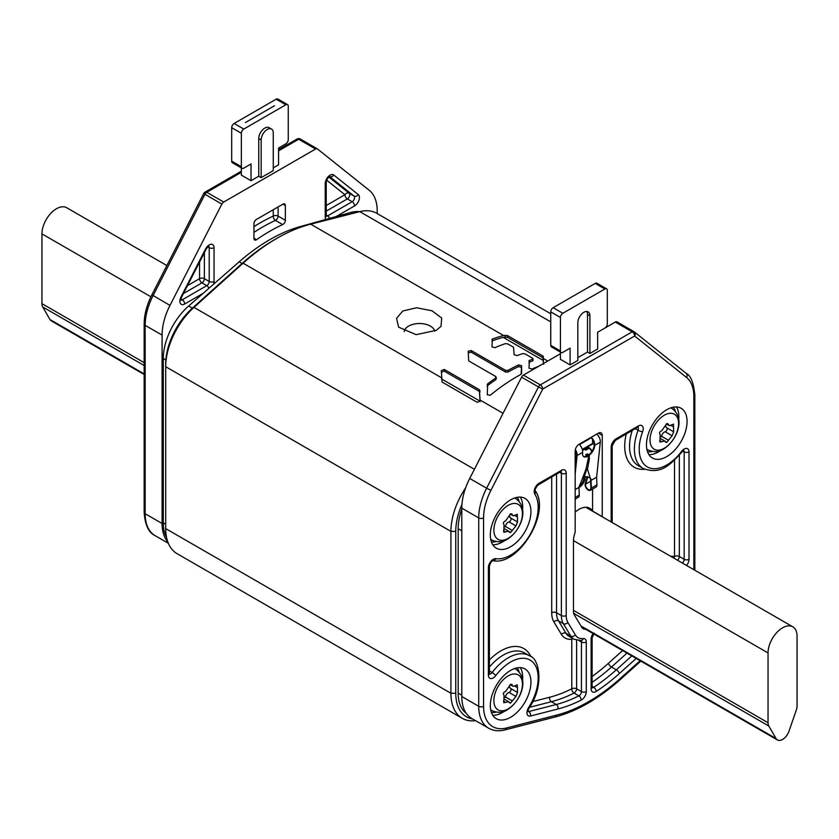 <?xml version="1.0" encoding="UTF-8"?>
<svg xmlns="http://www.w3.org/2000/svg" width="839" height="839" viewBox="0 0 839 839"><rect width="100%" height="100%" fill="white"/><g stroke="black" fill="none" stroke-linecap="round" stroke-linejoin="round"><path stroke-width="1.26" d="M472.483 718.887A51.273 29.606 -60 0 1 455.755 693.266L455.755 531.391A51.273 29.606 -60 0 1 461.943 504.417M475.556 720.659A54.692 31.578 -60 0 1 462.247 718.31A54.692 31.578 -60 0 1 450.921 693.266L450.921 531.391A54.692 31.578 -60 0 1 465.645 487.826M444.251 369.422L479.373 389.705L480.128 401.032L477.223 402.332L442.09 382.049L441.324 370.628L444.251 369.422L444.251 371.132L479.373 391.414L480.097 401.776M276.891 238.339L274.468 239.734A174.334 100.649 -60 0 0 241.317 264.117L192.215 308.301A51.273 29.606 -60 0 0 165.703 363.927L165.703 366.716A54.692 31.578 -60 0 1 193.977 307.389L243.09 263.194A177.753 102.62 -60 0 1 276.891 238.339A177.753 102.62 -60 0 1 310.692 224.17L359.805 211.648A54.692 31.578 -60 0 1 376.753 213.295L550.751 313.755M538.544 366.37A177.753 102.62 -60 0 0 531.957 369.034L528.99 368.195L529.409 360.403A177.753 102.62 -60 0 1 532.534 359.302L532.513 358.19L525.109 353.922L522.666 353.607A177.753 102.62 -60 0 0 517.107 355.621L514.139 354.74L513.499 347.21L507.836 343.948L505.403 343.633A177.753 102.62 -60 0 0 494.958 347.671L491.979 346.832L492.399 339.029A177.753 102.62 -60 0 1 503.61 335.548L507.522 335.579L542.791 355.935L543.609 364.273M528.916 360.927L529.409 360.403L529.409 362.102A175.697 101.446 -60 0 1 532.534 361.011L532.513 359.91M532.534 361.011L532.513 358.19M491.906 339.564L492.399 339.029L492.399 340.739A175.697 101.446 -60 0 1 503.232 337.383L507.522 337.309L542.791 357.676L543.525 363.486M402.762 311.007L416.574 307.766L432.064 310.797L441.713 318.096L440.999 326.381L436.238 330.335L416.134 334.667L398.577 327.126L396.574 318.348L402.762 311.007M471.172 350.503L505.581 370.366L508.046 370.377A177.753 102.62 -60 0 1 518.628 364.902L521.596 365.72L521.103 374.309A177.753 102.62 -60 0 0 490.259 395.274L487.302 394.77L487.669 383.832A177.753 102.62 -60 0 1 495.734 378.043L495.723 376.501L468.718 360.917L468.193 351.237L471.172 350.503L471.172 352.181L505.581 372.044L508.046 372.044A175.697 101.446 -60 0 1 518.628 366.591L521.596 367.398L521.617 373.68M487.165 384.692L487.669 383.832L487.669 385.521A175.697 101.446 -60 0 1 495.734 379.731L495.723 378.19M495.734 379.731L495.723 376.501M434.728 331.132A15.385 8.883 0 0 0 430.376 326.109A15.385 8.883 0 0 0 408.624 326.109A15.385 8.883 0 0 0 404.178 331.636M462.247 718.31L177.029 553.635A54.692 31.578 -60 0 1 165.703 528.601L165.703 366.716L450.921 531.391L455.755 531.391M528.916 362.626L529.409 362.102M491.906 341.263L492.399 340.739M468.193 352.904L471.172 352.181M487.165 386.391L487.669 385.521M441.324 372.359L444.251 371.132M797.05 705.966L797.05 636.193A20.514 11.84 120 0 0 792.803 626.806A20.514 11.84 120 0 0 776.998 632.302A20.514 11.84 120 0 0 768.042 652.941L768.042 722.715A10.257 5.925 120 0 0 768.807 726.018L776.065 738.572A10.257 5.925 120 0 0 777.417 739.967A10.257 5.925 120 0 0 789.038 731.084L796.284 710.151A10.257 5.925 120 0 0 797.05 705.966M461.796 509.053A47.854 27.635 120 0 0 458.178 528.738L458.178 693.129A46.145 26.638 120 0 0 466.18 713.223M144.161 374.498L51.326 320.897A10.257 5.925 -60 0 1 49.962 319.512L42.716 306.948A10.257 5.925 -60 0 1 41.95 303.645L41.95 233.871A20.514 11.84 -60 0 1 50.906 213.232A20.514 11.84 -60 0 1 66.711 207.736L166.856 265.554M359.69 211.68A47.854 27.635 120 0 0 350.597 212.508L300.1 226.635A172.624 99.663 120 0 0 239.178 261.81L188.681 305.983A47.854 27.635 120 0 0 163.29 358.484L163.29 522.875A46.145 26.638 120 0 0 166.552 537.432M693.843 569.671L693.843 396.501A44.436 25.652 120 0 0 686.491 377.424L634.641 336.009L542.749 389.055L490.909 490.343L486.63 488.214A47.854 27.635 120 0 0 478.723 517.904L478.723 706.302A47.854 27.635 120 0 0 488.634 728.21L471.707 718.436A47.854 27.635 120 0 1 461.796 696.527L461.796 508.14A47.854 27.635 120 0 1 469.714 478.45L521.564 377.172A3.419 1.972 120 0 1 523.41 375.106L560.421 353.743M577.819 357.645L587.489 352.065L589.901 353.46L597.641 348.993L597.641 332.254L615.302 322.05L632.228 331.825A3.419 1.972 -60 0 1 633.938 331.646A3.419 1.972 -60 0 1 634.074 331.751A3.419 2.779 -51.4 0 1 634.357 331.94A3.419 3.419 0 0 0 633.938 331.646L617.011 321.882A3.419 1.972 120 0 0 615.302 322.05M633.781 331.573L617.158 321.977A3.419 1.972 120 0 0 617.011 321.882M530.93 511.57A28.715 16.581 120 0 0 524.983 498.429A28.715 16.581 120 0 0 502.855 506.116A28.715 16.581 120 0 0 490.322 535.02A28.715 16.581 120 0 0 496.269 548.161A28.715 16.581 120 0 0 518.397 540.473A28.715 16.581 120 0 0 530.93 511.57M687.068 421.419A28.715 16.581 120 0 0 681.121 408.278A28.715 16.581 120 0 0 659.003 415.976A28.715 16.581 120 0 0 646.46 444.869A28.715 16.581 120 0 0 652.417 458.01A28.715 16.581 120 0 0 674.535 450.323A28.715 16.581 120 0 0 687.068 421.419M602.36 516.855A21.531 12.438 120 0 0 602.234 516.635L602.234 435.378A5.474 3.157 120 0 0 601.102 432.872A5.474 3.157 120 0 0 598.364 433.144L579.025 444.313A5.474 3.157 120 0 0 575.166 451.004L575.166 532.262A21.531 12.438 120 0 0 573.467 541.302L573.467 611.348A10.938 6.313 120 0 0 574.327 614.956L581.826 627.373A10.938 6.313 120 0 0 583.231 628.778A10.938 6.313 120 0 0 585.685 629.271M530.93 682.107A28.715 16.581 120 0 0 524.983 668.956A28.715 16.581 120 0 0 502.855 676.654A28.715 16.581 120 0 0 490.322 705.547A28.715 16.581 120 0 0 496.269 718.698A28.715 16.581 120 0 0 518.397 711A28.715 16.581 120 0 0 530.93 682.107M575.166 512.147A21.531 12.438 120 0 1 589.796 508.277A21.531 12.438 120 0 1 592.565 511.056L592.565 489.053M579.392 485.949A6.838 3.943 120 0 0 583.608 476.174M582.318 449.389L592.565 443.474L592.565 439.468M592.565 443.474A3.419 1.972 60 0 1 592.491 444.093M592.565 511.056L602.234 516.635M686.491 377.424A3.419 2.779 -51.4 0 0 686.208 373.355L634.357 331.94A3.419 2.779 -51.4 0 1 634.641 336.009A3.419 1.972 -120 0 0 632.228 331.825L540.337 384.87A3.419 1.972 -120 0 1 542.749 389.055L538.481 386.936A3.419 1.972 -60 0 1 540.337 384.87L523.41 375.106M589.901 353.46L589.901 315.779A8.547 4.929 120 0 0 588.139 311.867A8.547 4.929 120 0 0 581.553 314.164A8.547 4.929 120 0 0 577.819 322.763L577.819 360.434L570.09 364.902L560.421 359.323L560.421 352.107M597.641 332.254L604.888 328.059A3.419 1.972 120 0 0 607.31 323.875L607.31 290.388A3.419 1.972 120 0 0 606.597 288.815A3.419 1.972 120 0 0 604.888 288.994L562.833 313.272A3.419 1.972 120 0 0 560.421 317.457L560.421 350.954A3.419 1.972 120 0 0 561.123 352.516A3.419 1.972 120 0 0 562.833 352.349L570.09 348.154L570.09 364.902M587.489 352.065L587.489 314.384A8.547 4.929 120 0 0 586.755 311.479M606.597 288.815L596.928 283.236A3.419 1.972 120 0 0 595.218 283.404L553.163 307.693A3.419 1.972 120 0 0 550.751 311.877L550.751 345.364A3.419 1.972 120 0 0 551.454 346.937L561.123 352.516M551.716 477.139L551.716 612.753A28.033 16.182 120 0 0 553.929 621.982L561.417 634.399A28.033 16.182 120 0 0 571.779 639.213L571.779 688.809A3.419 1.972 180 0 1 576.613 688.809A3.419 1.972 -60 0 1 574.033 693.077L578.868 695.867A158.949 91.766 -60 0 1 556.247 704.498L528.738 711.566A3.419 1.972 -60 0 1 527.983 711.587M573.121 638.731A3.419 1.972 180 0 0 571.779 639.213A3.419 2.559 83 0 1 572.229 638.217M674.504 460.244L674.504 556.509A3.419 2.727 -81 0 0 674.178 558.313M670.686 556.299A45.809 26.449 120 0 1 674.504 556.509A3.419 1.972 180 0 1 679.338 556.509A3.419 1.972 -60 0 1 677.534 560.253M377.204 213.557L377.204 210.893A47.854 27.635 -60 0 0 369.286 190.348L317.436 148.933A3.419 1.972 -60 0 0 317.299 148.839A3.419 1.972 -60 0 0 315.59 149.006L223.698 202.063L206.772 192.299A3.419 1.972 120 0 0 204.926 194.365L153.076 295.643A47.854 27.635 -60 0 0 145.157 325.333L145.157 513.72A47.854 27.635 -60 0 0 155.068 535.628C148.66 532.702 145.021 524.931 144.161 512.325A3.419 1.972 0 0 0 145.157 513.72L162.084 523.494L162.084 335.097A47.854 27.635 -60 0 1 169.992 305.406L221.842 204.129A3.419 1.972 -60 0 1 223.698 202.063M167.821 541.952A47.854 27.635 -60 0 1 162.084 523.494M256.587 239.66A181.172 104.602 120 0 1 282.691 224.59A3.419 1.972 120 0 0 285.354 220.279L285.354 205.545A3.419 1.972 120 0 0 284.641 203.971A3.419 1.972 120 0 0 282.932 204.139L256.346 219.493A3.419 1.972 120 0 0 253.934 223.677L253.934 238.423A3.419 1.972 120 0 0 254.637 239.985A3.419 1.972 120 0 0 256.587 239.66L253.934 238.119M144.161 512.325L144.161 323.927C144.256 314.52 146.825 304.809 151.89 294.804L203.73 193.526A3.419 3.419 0 0 1 205.062 192.121A3.419 1.972 60 0 1 206.772 192.299L241.359 172.331M296.954 139.075A3.419 1.972 60 0 1 298.663 139.243A3.419 1.972 120 0 1 300.372 139.075A3.419 3.419 0 0 0 296.954 139.075L278.579 149.678M261.181 177.627L273.262 170.653L273.262 132.971A8.547 4.929 120 0 0 271.5 129.059A8.547 4.929 120 0 0 264.914 131.345A8.547 4.929 120 0 0 261.181 139.945L261.181 177.627L258.758 176.232L251.029 180.7L241.359 175.12L241.359 167.905M251.029 180.7L251.029 163.951L243.782 168.136A3.419 1.972 -60 0 1 242.072 168.314A3.419 1.972 -60 0 1 241.359 166.741L241.359 133.254A3.419 1.972 -60 0 1 243.782 129.07L285.837 104.781A3.419 1.972 -60 0 1 287.546 104.613A3.419 1.972 -60 0 1 288.249 106.175L288.249 139.673A3.419 1.972 -60 0 1 285.837 143.857L278.579 148.042L278.579 164.79L273.262 167.863M242.072 168.314L232.403 162.724A3.419 1.972 -60 0 1 231.69 161.161L231.69 127.675A3.419 1.972 -60 0 1 234.112 123.48L276.167 99.201A3.419 1.972 -60 0 1 277.877 99.033L287.546 104.613M271.5 129.059L269.078 127.664A8.547 4.929 120 0 0 262.492 129.951A8.547 4.929 120 0 0 258.758 138.55L258.758 176.232M317.142 148.765L300.519 139.169A3.419 1.972 120 0 0 300.372 139.075L317.299 148.839M273.262 209.729L273.262 216.095A3.419 1.972 180 0 1 278.097 216.095A3.419 1.972 -60 0 1 275.433 220.405A181.172 104.602 120 0 0 253.934 232.382M326.665 180.165L344.913 194.732A3.419 2.779 128.6 0 1 349.181 193.264A3.419 1.972 -60 0 1 349.517 196.043A3.419 1.972 -60 0 1 347.336 198.927L326.235 211.103M199.546 262.093L199.546 278.663A3.419 1.972 -120 0 0 201.958 282.848L183.447 293.535M187.506 285.617L199.546 278.663A3.419 1.972 180 0 1 204.38 278.663A3.419 1.972 -60 0 1 201.958 282.848L206.793 285.638L182.283 299.796A3.419 1.972 -60 0 1 180.878 300.089M274.479 105.756L245.47 122.504M673.539 431.718L666.722 427.775A4.038 2.328 -60 0 1 666.638 427.733L673.654 431.781L672.112 435.766L666.669 442.447L664.855 441.031L659.926 442.059L660.22 434.707C659.014 433.008 659.527 431.676 661.772 430.722L666.669 423.737L669.48 425.719L673.444 424.146L673.686 431.802M667.896 423.685L668.484 424.429L667.036 423.59M666.669 442.447L665.39 442.059M666.638 427.733A4.038 2.328 -60 0 1 666.103 424.23M661.394 436.825A2.244 1.29 120 0 0 661.541 436.27A4.038 2.328 -60 0 1 665.17 431.76A2.244 1.29 120 0 0 666.974 429.967A2.244 1.29 120 0 0 666.827 427.848M517.401 692.395L510.573 688.462A4.038 2.328 -60 0 1 510.49 688.42L517.506 692.469L515.964 696.443L510.532 703.124L508.717 701.719L503.778 702.736L504.082 695.384C502.865 693.685 503.379 692.364 505.623 691.399L510.532 684.425L513.332 686.396L517.306 684.823L517.537 692.479M511.748 684.372L512.335 685.106L510.888 684.267M510.532 703.124L509.252 702.746M510.49 688.42A4.038 2.328 -60 0 1 509.965 684.907M505.246 697.513A2.244 1.29 120 0 0 505.403 696.957A4.038 2.328 -60 0 1 509.032 692.437A2.244 1.29 120 0 0 510.825 690.654A2.244 1.29 120 0 0 510.689 688.525M517.401 521.868L510.573 517.925A4.038 2.328 -60 0 1 510.49 517.883L517.506 521.931L515.964 525.917L510.532 532.587L508.717 531.181L503.778 532.209L504.082 524.857C502.865 523.158 503.379 521.827 505.623 520.872L510.532 513.888L513.332 515.87L517.306 514.286L517.537 521.952M511.748 513.835L512.335 514.58L510.888 513.741M510.532 532.587L509.252 532.209M510.49 517.883A4.038 2.328 -60 0 1 509.965 514.38M505.246 526.976A2.244 1.29 120 0 0 505.403 526.42A4.038 2.328 -60 0 1 509.032 521.91A2.244 1.29 120 0 0 510.825 520.117A2.244 1.29 120 0 0 510.689 517.999M575.229 450.134A6.156 3.555 60 0 1 576.613 455.199L575.166 469.043M575.166 473.972L577.085 455.546A6.838 3.943 -120 0 0 575.334 449.568M585.213 476.458A8.547 4.782 -58.5 0 1 579.004 487.564M587.269 476.604L585.192 483.694A4.447 2.569 -120 0 0 586.618 488.644A4.447 2.569 -120 0 0 590.436 490.291L595.994 487.081A4.447 2.569 -120 0 0 596.907 484.879L596.623 477.192L600.294 442.153A6.838 3.943 -120 0 0 596.749 434.078M594.285 444.334A5.128 2.957 -120 0 0 592.072 444.271L586.513 447.481A5.128 2.957 -120 0 0 585.8 448.236L585.276 449.798M591.789 451.644A4.447 2.569 -120 0 0 586.86 448.068A4.447 2.569 -120 0 0 586.335 448.561L585.758 450.103L588.988 448.236M576.634 454.528A5.128 2.957 -120 0 0 575.166 454.224M592.051 451.246A5.128 2.957 -120 0 0 586.513 447.481M575.166 499.111L578.354 497.265A4.447 2.569 -120 0 0 579.267 495.073L579.015 487.354A8.547 4.342 -54.7 0 1 580.588 483.348L586.566 467.952M590.436 490.291A4.447 2.569 -120 0 0 591.348 488.088L591.034 480.422A8.547 4.342 -54.7 0 0 590.153 477.831L589.807 477.559M590.625 481.24L585.653 484.113L587.824 476.709M585.653 484.113A3.765 2.171 -120 0 0 586.86 488.298A3.765 2.171 -120 0 0 590.09 489.693A3.765 2.171 -120 0 0 590.866 487.837L590.551 480.118A8.547 4.342 125.3 0 0 589.922 477.779L589.513 477.37M586.031 470.28L584.353 476.5L590.153 477.831L587.436 469.032M586.01 469.043L580.588 483.348M579.015 487.354L575.166 489.588M579.099 444.271A6.838 3.943 -120 0 1 582.644 452.336L582.57 453.123A8.547 4.342 -54.7 0 0 583.671 456.605A8.547 4.342 -54.7 0 0 588.17 456.017M600.294 442.153L594.736 445.362L594.652 446.138A8.547 4.342 -54.7 0 1 589.188 455.304M596.623 477.192L591.034 480.422M590.782 437.518A6.156 3.555 -120 0 1 594.253 445.016L594.169 445.803A8.547 4.342 125.3 0 1 588.863 454.843M583.441 456.416A8.547 4.342 125.3 0 0 587.866 455.567M586.482 469.997L584.353 476.5M594.736 445.362A6.838 3.943 -120 0 0 591.191 437.287M586.943 456.101L586.954 455.147L588.181 456.038L588.38 457.79L586.062 468.959M455.755 693.266L450.921 693.266L165.703 528.601M503.064 413.302L480.097 400.035L480.097 401.252M474.402 469.295L193.977 307.389L192.215 308.301M441.482 377.739L243.09 263.194L241.317 264.117M503.61 335.548L310.692 224.17M547.773 361.043L543.399 358.515L543.399 360.256M505.109 335.17L505.109 336.9M543.42 360.592L503.232 337.383M542.791 355.935L542.791 357.676M507.522 335.579L507.522 337.309M550.751 321.882L359.805 211.648M543.315 356.523L543.315 358.263M480.086 401.189L441.513 378.924M518.628 364.902L518.628 366.591M508.046 370.377L508.046 372.044M521.596 365.72L521.596 367.398M505.581 370.366L505.581 372.044M479.373 389.705L479.373 391.414M479.898 390.502L479.898 392.212M573.467 610.373L768.042 722.715M573.477 540.61L768.042 652.941M573.698 613.372L768.807 726.018M580.955 625.936L776.065 738.572M458.178 693.129L461.796 695.227M458.178 528.738L461.796 530.835M144.161 362.658L41.95 303.645M150.915 296.775L41.95 233.871M144.161 365.521L42.716 306.948M144.161 373.89L49.962 319.512M239.178 261.81L242.052 263.467M300.1 226.635L300.949 227.128M350.597 212.508L352.38 213.536M163.29 522.875L165.703 524.27M163.29 358.484L165.86 359.973M188.681 305.983L192.404 308.133M495.933 541.595A26.659 15.396 -60 0 1 491.423 541.994M517.223 497.317A26.659 15.396 -60 0 1 519.131 501.428M652.081 451.445A26.659 15.396 -60 0 1 647.572 451.854M673.36 407.167A26.659 15.396 -60 0 1 675.269 411.278M495.933 712.133A26.659 15.396 -60 0 1 491.423 712.531M517.223 667.844A26.659 15.396 -60 0 1 519.131 671.955M520.274 497.097A28.715 16.581 -60 0 1 522.707 506.829A28.715 16.581 -60 0 1 522.582 509.525M504.679 540.536A28.715 16.581 -60 0 1 492.755 544.752M490.909 490.343A44.436 25.652 120 0 0 483.558 517.904L483.558 706.302A44.436 25.652 120 0 0 506.578 727.969L556.718 715.08A169.205 97.691 120 0 0 620.671 678.153L640.126 660.702M488.392 567.678A6.838 3.943 -60 0 1 490.899 561.333A6.838 3.943 -60 0 1 495.818 558.68A38.972 22.496 120 0 0 529.461 535.639A38.972 22.496 120 0 0 534.779 494.035A6.838 3.943 -60 0 1 539.016 483.316L561.385 470.406A6.838 3.943 -60 0 1 566.22 473.196L566.22 615.543A21.195 12.239 120 0 0 567.888 622.517L575.386 634.934A21.195 12.239 120 0 0 583.21 638.573A6.838 3.943 -60 0 1 586.283 642.003L586.283 691.598A6.838 3.943 -60 0 1 581.123 700.146A162.367 93.748 -60 0 1 558.019 708.955L530.51 716.024A6.838 3.943 -60 0 1 527.081 713.853A6.838 3.943 -60 0 1 528.643 707.497A38.972 22.496 120 0 0 532.723 662.065A38.972 22.496 120 0 0 495.818 675.542A6.838 3.943 -60 0 1 490.899 678.573A6.838 3.943 -60 0 1 488.392 675.122L488.392 567.678A3.419 1.972 -0 0 0 489.389 566.283C490.154 563.242 491.36 561.375 492.996 560.662L492.871 560.662C518.544 566.482 551.244 512.094 535.219 490.763L535.251 490.815C534.842 489.441 535.869 487.459 538.302 484.89L560.672 471.633M611.18 521.942L611.18 447.239A6.838 3.943 -60 0 1 616.015 438.87L638.374 425.95A6.838 3.943 -60 0 1 642.611 431.77A38.972 22.496 120 0 0 647.928 467.239A38.972 22.496 120 0 0 681.572 451.434A6.838 3.943 -60 0 1 686.501 448.404A6.838 3.943 -60 0 1 689.008 451.854L689.008 559.298A6.838 3.943 -60 0 1 686.617 565.496M636.193 658.437L619.381 673.528A162.367 93.748 -60 0 1 596.267 691.399A6.838 3.943 -60 0 1 591.117 688.809L591.117 639.213A6.838 3.943 -60 0 1 593.1 633.55M520.274 667.624A28.715 16.581 -60 0 1 522.707 677.356A28.715 16.581 -60 0 1 522.582 680.062M504.679 711.063A28.715 16.581 -60 0 1 492.755 715.279M676.412 406.946A28.715 16.581 -60 0 1 678.856 416.679A28.715 16.581 -60 0 1 678.73 419.374M660.828 450.386A28.715 16.581 -60 0 1 648.904 454.602M590.866 437.591A8.883 5.128 -60 0 1 588.695 439.29A3.419 1.972 -120 0 0 588.653 438.755M588.695 439.29L579.476 444.607M575.166 453.521L576.383 452.819M598.364 433.144L602.234 435.378M483.558 517.904A3.419 1.972 180 0 1 478.723 517.904L461.796 508.14M483.558 706.302A3.419 1.972 180 0 1 478.723 706.302L461.796 696.527M506.578 727.969A3.419 2.433 75.6 0 1 505.015 729.888L555.156 716.988C577.096 711.199 598.889 698.635 620.535 679.307L640.818 661.101M556.718 715.08A3.419 2.433 75.6 0 1 555.156 716.988M620.671 678.153A3.419 1.374 48.1 0 1 620.535 679.307M693.843 396.501A3.419 1.972 -0 0 0 694.839 395.106C693.601 382.689 690.717 375.442 686.208 373.355A3.419 2.779 -51.4 0 0 685.924 373.166M589.901 315.779L587.489 314.384M595.218 283.404L604.888 288.994M553.163 307.693L562.833 313.272M550.751 311.877L560.421 317.457M550.751 345.364L560.421 350.954M521.564 377.172L538.481 386.936L486.63 488.214L469.714 478.45M495.818 558.68A3.419 2.727 99 0 1 492.965 560.672M534.779 494.035A3.419 2.685 -33.2 0 0 535.24 490.805M539.016 483.316A3.419 1.972 60 0 1 538.302 484.89M561.385 470.406A3.419 1.972 60 0 1 560.672 471.969M560.934 471.843A3.419 1.972 -60 0 1 561.385 473.196L561.385 615.543A24.614 14.211 120 0 0 563.326 623.639L570.814 636.067A24.614 14.211 120 0 0 573.97 639.224L581.217 640.577A3.419 2.559 83 0 0 583.21 638.573M566.22 473.196A3.419 1.972 180 0 1 561.385 473.196L559.97 472.378M566.22 615.543A3.419 1.972 180 0 1 561.385 615.543L556.551 612.753A24.614 14.211 120 0 0 558.491 620.85L563.326 623.639A3.419 2.664 148.9 0 0 567.888 622.517M575.386 634.934A3.419 2.664 148.9 0 1 570.814 636.067L565.979 633.267A24.614 14.211 120 0 0 569.136 636.434L573.97 639.224M580.955 640.608A3.419 1.972 -60 0 1 581.448 642.003L581.448 691.598A3.419 1.972 -60 0 1 578.868 695.867A3.419 2.098 -116.6 0 1 581.123 700.146M586.283 642.003A3.419 1.972 180 0 1 581.448 642.003L579.141 640.671M586.283 691.598A3.419 1.972 180 0 1 581.448 691.598L576.613 688.809L576.613 640.304M558.019 708.955A3.419 2.433 -104.4 0 0 556.247 704.498L551.412 701.708L529.482 707.34M530.51 716.024A3.419 2.433 -104.4 0 0 528.738 711.566L527.972 711.126M528.643 707.497L529.105 707.938C544.28 686.438 539.76 658.29 529.399 655.72A42.39 24.467 120 0 0 492.105 672.542A3.419 1.972 -60 0 1 489.41 674.021M495.818 675.542A3.419 0.608 -142.7 0 0 492.105 672.542L489.389 670.969M488.392 675.122A3.419 1.972 0 0 0 489.389 673.727L489.389 566.283M556.551 474.35L556.551 612.753A3.419 1.972 180 0 0 551.716 612.753M553.929 621.982A3.419 2.664 148.9 0 1 558.491 620.85L565.979 633.267A3.419 2.664 148.9 0 0 561.417 634.399M549.639 697.251A155.53 89.794 -60 0 0 571.779 688.809A3.419 2.098 -116.6 0 0 574.033 693.077A158.949 91.766 -60 0 1 551.412 701.708A3.419 2.433 -104.4 0 1 549.639 697.251L532.692 701.603M529.399 655.72L524.564 652.931A42.39 24.467 120 0 0 489.389 667.099M530.898 656.706A45.809 26.449 120 0 0 489.389 659.989M622.601 650.582L608.422 663.313A155.53 89.794 -60 0 1 592.114 676.444M626.219 434.13A45.809 26.449 120 0 0 644.751 469.263M608.422 663.313A3.419 1.374 -131.9 0 0 611.484 667.026A158.949 91.766 -60 0 1 592.114 682.338M626.974 653.109L611.484 667.026L616.319 669.816A158.949 91.766 -60 0 1 593.687 687.309A3.419 1.972 -60 0 1 592.135 687.707M631.809 655.899L616.319 669.816A3.419 1.374 -131.9 0 1 619.381 673.528M596.267 691.399A3.419 1.835 -123.2 0 0 593.687 687.309L592.114 686.407M591.117 688.809A3.419 1.972 0 0 0 592.114 687.414L592.114 637.818L594.211 633.235M591.117 639.213A3.419 1.972 -0 0 0 592.114 637.818M611.18 447.239A3.419 1.972 -0 0 0 612.176 445.845L615.302 440.433L637.671 427.177M616.015 438.87A3.419 1.972 60 0 1 615.302 440.433M638.374 425.95A3.419 1.972 60 0 1 637.671 427.523M637.934 427.387A3.419 1.972 -60 0 1 638.08 430.26A42.39 24.467 120 0 0 643.156 468.456C661.048 475.126 670.256 464.691 681.876 452.106L683.46 450.281M642.611 431.77A3.419 0.776 -159.5 0 1 638.08 430.26L635.501 428.771M681.572 451.434A3.419 0.608 37.3 0 1 681.876 452.106M683.722 450.491A3.419 1.972 -60 0 1 684.173 451.854L684.173 559.298A3.419 1.972 -60 0 1 682.369 563.042M689.008 451.854A3.419 1.972 180 0 1 684.173 451.854L682.831 451.078M689.008 559.298A3.419 1.972 180 0 1 684.173 559.298L679.338 556.509L679.338 455.241M632.124 430.722A42.39 24.467 120 0 0 638.322 465.666L643.156 468.456M325.742 219.461A6.838 3.943 -60 0 1 325.238 217.259L325.238 183.531A6.838 3.943 -60 0 1 328.416 176.442A6.838 3.943 -60 0 1 333.775 175.015L358.284 194.596A6.838 3.943 -60 0 1 358.966 200.143A6.838 3.943 -60 0 1 354.582 205.901L336.124 216.556M203.153 293.325L184.695 303.98A6.838 3.943 -60 0 1 180.322 303.288A6.838 3.943 -60 0 1 180.993 296.954L205.513 249.057A6.838 3.943 -60 0 1 210.862 244.306A6.838 3.943 -60 0 1 214.05 247.725L214.05 281.453A6.838 3.943 -60 0 1 213.536 284.243M144.161 323.927A3.419 1.972 0 0 0 145.157 325.333L162.084 335.097M151.89 294.804L169.992 305.406M203.73 193.526L221.842 204.129M278.579 150.831L298.663 139.243L315.59 149.006M261.181 139.945L258.758 138.55M241.359 166.741L231.69 161.161M241.359 133.254L231.69 127.675M243.782 129.07L234.112 123.48M285.837 104.781L276.167 99.201M285.354 220.279L278.097 216.095L278.097 206.939M282.691 224.59L275.433 220.405A3.419 2.16 -114.7 0 1 273.262 216.095A184.59 106.574 120 0 0 253.934 226.635M285.354 205.545L282.932 204.139M325.238 183.531A3.419 1.972 -0 0 0 326.235 182.136C327 179.106 328.206 177.239 329.842 176.515L329.36 176.379M333.775 175.015A3.419 2.779 128.6 0 1 329.675 176.568M329.633 176.578L354.016 196.064A3.419 1.972 -60 0 1 354.352 198.833A3.419 1.972 -60 0 1 352.17 201.717L327.65 215.864A3.419 1.972 -60 0 1 326.256 216.158M358.284 194.596A3.419 2.779 128.6 0 1 354.016 196.064L349.181 193.264L328.878 177.05M354.582 205.901A3.419 1.972 -120 0 0 352.17 201.717L347.336 198.927A3.419 1.972 -120 0 1 344.913 194.732L326.235 205.524M329.696 218.35A3.419 1.972 -120 0 0 327.65 215.864L326.235 215.046M325.238 217.259A3.419 1.972 0 0 0 326.235 215.864L326.235 182.136M184.695 303.98A3.419 1.972 -120 0 0 182.283 299.796L180.941 299.02M180.993 296.954L181.623 297.111L206.132 249.225L208.502 246.152M205.513 249.057L206.132 249.225M208.764 246.362A3.419 1.972 -60 0 1 209.215 247.725L209.215 281.453A3.419 1.972 -60 0 1 206.793 285.638A3.419 1.972 -120 0 1 208.911 288.291M214.05 247.725A3.419 1.972 180 0 1 209.215 247.725L207.873 246.949M214.05 281.453A3.419 1.972 180 0 1 209.215 281.453L204.38 278.663L204.38 252.654M646.869 449.284L648.033 449.956A23.932 13.812 -60 0 1 646.838 449.117M664.299 448.215A20.199 11.662 -60 0 1 650.015 439.972A20.199 11.662 -60 0 1 664.299 415.232A20.199 11.662 -60 0 1 678.583 423.475A20.199 11.662 -60 0 1 664.299 448.215M670.634 407.901A23.932 13.812 -60 0 1 671.955 408.509C686.375 418.839 676.244 441.314 663.418 449.117C659.076 452.106 653.948 452.389 648.033 449.956M673.654 426.946L671.273 425.572M672.112 435.766L665.17 431.76M668.484 440.276L661.541 436.27M661.772 441.733L659.632 440.506M490.721 709.972L491.885 710.643A23.932 13.812 -60 0 1 490.689 709.794M508.161 708.892A20.199 11.662 -60 0 1 493.877 700.649A20.199 11.662 -60 0 1 508.161 675.909A20.199 11.662 -60 0 1 522.445 684.152A20.199 11.662 -60 0 1 508.161 708.892M514.485 668.578A23.932 13.812 -60 0 1 515.817 669.197C530.227 679.517 520.107 701.991 507.27 709.794C502.939 712.793 497.81 713.077 491.885 710.643M517.506 687.634L515.125 686.26M515.964 696.443L509.032 692.437M512.335 700.953L505.403 696.957M505.623 702.421L503.484 701.184M490.721 539.435L491.885 540.106A23.932 13.812 -60 0 1 490.689 539.267M508.161 538.365A20.199 11.662 -60 0 1 493.877 530.122A20.199 11.662 -60 0 1 508.161 505.382A20.199 11.662 -60 0 1 522.445 513.625A20.199 11.662 -60 0 1 508.161 538.365M514.485 498.051A23.932 13.812 -60 0 1 515.817 498.66C530.227 508.99 520.107 531.454 507.27 539.257C502.939 542.256 497.81 542.539 491.885 540.106M517.506 517.097L515.125 515.723M515.964 525.917L509.032 521.91M512.335 530.426L505.403 526.42M505.623 531.884L503.484 530.657M586.335 448.561L585.8 448.236M579.267 495.073L575.166 497.443M596.907 484.879L591.348 488.088M575.69 463.957L575.166 464.261M582.644 452.336L577.085 455.546M533.027 360.529L533.027 358.819M496.237 377.256L496.237 378.934M585.758 507.27L792.803 626.806M581.521 626.869L777.417 739.967M575.869 454.266L576.582 453.857M582.56 450.407L585.612 448.645M488.634 728.21C493.437 730.895 498.901 731.451 505.015 729.888M694.839 570.247L694.839 395.106M527.679 711.462L529.105 707.938M612.176 522.519L612.176 445.845M205.062 192.121L241.359 171.166M168.345 543.294L155.068 535.628M180.574 299.963L181.623 297.111M670.801 407.838L671.955 408.509M666.397 423.936L669.48 425.719M660.817 438.703L664.855 441.031M514.653 668.526L515.817 669.197M510.248 684.624L513.332 686.396M504.679 699.38L508.717 701.719M514.653 497.988L515.817 498.66M510.248 514.087L513.332 515.87M504.679 528.853L508.717 531.181M585.423 470.826L587.531 468.854L589.398 459.038L589.156 455.252L587.688 453.972L585.905 454.497L585.748 456.552"/></g></svg>
